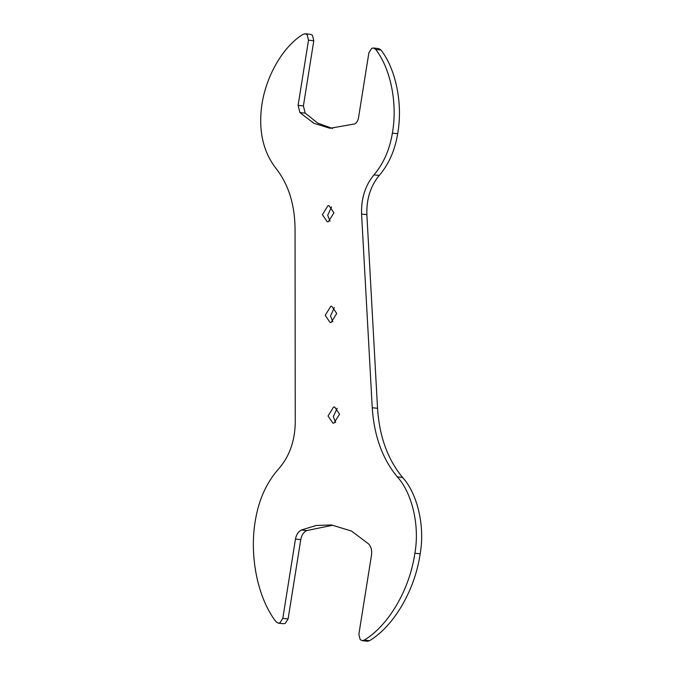 <?xml version="1.0" encoding="UTF-8"?>
<svg xmlns="http://www.w3.org/2000/svg" width="675" height="675" viewBox="0 0 675 675"><rect width="100%" height="100%" fill="white"/><g stroke="black" fill="none" stroke-linecap="round" stroke-linejoin="round"><path stroke-width="1.01" d="M397.313 476.862C412.298 493.265 419.816 525.952 414.872 553.23C409.759 589.317 388.699 625.447 364.222 640.136L362.247 640.668L360.155 639.562L358.872 634.222L371.52 554.943C372.102 550.429 371.183 546.801 368.752 544.05L351.515 531.065L331.577 524.973L316.238 525.454L301.413 529.993C298.299 531.579 296.317 534.6 295.464 539.063L282.817 618.342L279.965 622.822L278.227 623.135L275.982 621.709C257.622 598.075 249.083 555.761 255.437 519.936C258.922 499.323 266.701 482.271 278.767 468.762C289.406 456.519 294.899 441.112 295.253 422.542L295.051 228.471C294.722 204.019 288.284 183.904 275.754 168.117C263.048 151.504 258.39 130.604 261.773 105.418C265.958 75.912 283.146 46.356 303.142 34.273L305.378 33.775L307.218 34.838L308.509 40.179L298.105 105.342L299.902 112.556L313.799 123.263L329.965 128.275L354.577 123.972C356.628 122.901 357.927 120.892 358.484 117.956L368.879 52.793L371.739 48.313L373.469 48.001L375.722 49.427C390.766 68.892 397.702 103.722 392.386 133.127C389.652 149.757 383.501 163.679 373.942 174.876C365.209 185.49 361.091 198.551 361.581 214.043L372.246 407.717C374.093 435.898 382.447 458.941 397.313 476.862L402.595 477.444C387.737 459.532 379.384 436.48 377.536 408.308L366.871 214.633C366.382 199.133 370.499 186.081 379.232 175.458C388.792 164.261 394.942 150.348 397.676 133.709C402.992 104.304 396.056 69.483 381.004 50.017L378.759 48.583M402.595 477.444C417.589 493.855 425.107 526.534 420.162 553.812C415.049 589.899 393.989 626.029 369.512 640.718L367.538 641.25M282.817 618.342L288.107 618.924L300.755 539.646C301.598 535.182 303.581 532.162 306.703 530.575L332.598 525.268M288.107 618.924L285.255 623.405L283.517 623.717M310.669 34.358L312.508 35.421L313.791 40.77L303.396 105.933L305.193 113.138L317.841 123.162L332.505 128.469M332.826 321.823L330.497 315.925L334.403 307.572M335.635 422.491L333.315 416.593L337.213 408.24M330.016 221.155L327.687 215.257L331.585 206.904M336.724 313.47L331.189 322.422L330.075 322.456L325.207 315.343L330.742 306.391L331.855 306.357L336.724 313.47M339.542 414.146L334.007 423.09L332.893 423.124L328.025 416.011L333.56 407.059L334.673 407.033L339.542 414.146M333.914 212.802L328.379 221.754L327.265 221.78L322.397 214.667L327.932 205.723L329.046 205.689L333.914 212.802M372.246 407.717L377.536 408.308M361.581 214.043L366.871 214.633M414.872 553.23L420.162 553.812M364.222 640.136L369.512 640.718M301.413 529.993L306.703 530.575M295.464 539.063L300.755 539.646M308.509 40.179L313.791 40.77M298.105 105.342L303.396 105.933M299.902 112.556L305.193 113.138M375.722 49.427L381.004 50.017M392.386 133.127L397.676 133.709M373.942 174.876L379.232 175.458M367.462 641.242L362.171 640.659M283.559 623.725L278.269 623.135M310.492 34.332L305.21 33.75M378.709 48.583L373.427 47.992"/></g></svg>
